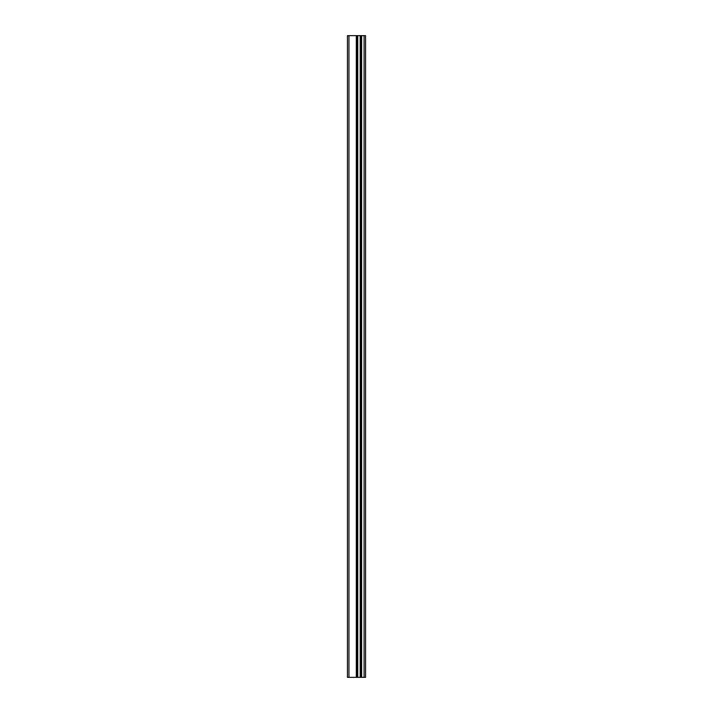 <?xml version="1.0" encoding="UTF-8"?>
<svg xmlns="http://www.w3.org/2000/svg" width="713" height="713" viewBox="0 0 713 713"><rect width="100%" height="100%" fill="white"/><g stroke="black" fill="none" stroke-linecap="round" stroke-linejoin="round"><path stroke-width="1.07" d="M347.445 677.35L356.643 677.35L356.643 35.65L347.445 35.65L347.445 677.35M356.643 677.35L365.555 677.35L365.555 35.65L356.643 35.65M364.093 677.35L364.093 35.65M360.199 677.35L360.199 35.65L360.199 677.35M357.757 677.35L357.757 35.65M348.951 677.35L348.951 35.65M361.643 677.35L361.643 35.65M361.304 677.35L361.304 35.65M360.377 677.35L360.377 35.65M357.578 677.35L357.578 35.65M356.313 677.35L356.313 35.65"/></g></svg>
